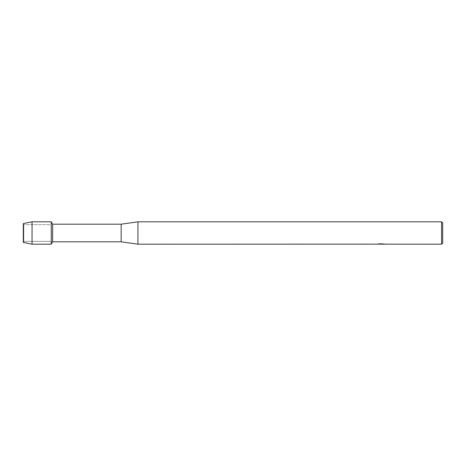 <?xml version="1.0" encoding="UTF-8"?>
<svg xmlns="http://www.w3.org/2000/svg" width="466" height="466" viewBox="0 0 466 466"><rect width="100%" height="100%" fill="white"/><g stroke="black" fill="none" stroke-linecap="round" stroke-linejoin="round"><path stroke-width="0.35" stroke-dasharray="2.33 1.75" d="M23.778 241.365L23.3 242.436L23.3 223.564L23.778 224.635L51.26 224.635L51.26 241.365L23.778 241.365L23.778 224.635L23.778 241.365L23.3 242.436L23.3 223.564L23.778 224.635L23.778 241.365L23.778 224.635L51.26 224.635L51.26 241.365L51.26 224.635L51.26 241.365L23.778 241.365M381.398 244.085L383.885 243.916L382.266 244.155M383.885 244.085L381.468 244.155M382.306 244.184L383.885 244.114M384.45 244.003L379.475 243.776M381.642 243.986L377.815 244.155L379.289 243.747L380.763 244.155M379.475 243.747L378.532 243.986M379.289 243.747L378.293 244.155M380.373 244.155L379.289 243.776M442.7 222.934L442.7 243.066M441.582 221.816L441.582 244.184M137.936 221.816L137.936 244.184M121.16 224.193L121.16 241.807M52.635 224.193L52.635 241.807M51.26 221.816L51.26 244.184L51.26 221.816M32.049 221.816L32.049 244.184"/><path stroke-width="0.7" d="M377.885 244.137L137.936 244.184L121.16 241.807L52.635 241.807L51.26 244.184L32.049 244.184L23.3 242.436L23.3 223.564L32.049 221.816L51.26 221.816L52.635 224.193L121.16 224.193L137.936 221.816L441.582 221.816L442.7 222.934L442.7 243.066L441.582 244.184L382.306 244.155M52.635 241.807L52.635 224.193M51.26 244.184L51.26 221.816L51.26 244.184M121.16 241.807L121.16 224.193M137.936 244.184L137.936 221.816M381.468 244.155L380.373 244.155M381.24 244.184L380.763 244.184M441.582 244.184L441.582 221.816M377.885 244.167L381.642 244.009L378.427 244.009L379.475 243.776L384.596 244.038M385.015 244.085C381.66 244.108 381.66 244.132 385.015 244.155M381.398 244.085L378.293 244.155M385.015 244.126C381.66 244.102 381.66 244.079 385.015 244.056M378.532 243.986L381.642 244.009M32.049 244.184L32.049 221.816M23.3 242.436L23.3 223.564M381.258 244.155L382.266 244.155"/></g></svg>
